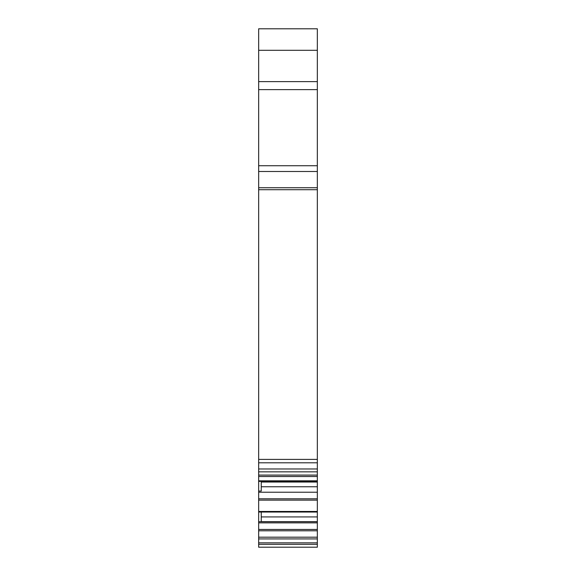 <?xml version="1.0" encoding="UTF-8"?>
<svg xmlns="http://www.w3.org/2000/svg" width="576" height="576" viewBox="0 0 576 576"><rect width="100%" height="100%" fill="white"/><g stroke="black" fill="none" stroke-linecap="round" stroke-linejoin="round"><path stroke-width="0.86" d="M258.66 537.192L258.66 547.2L317.34 547.2L258.66 547.2L317.34 547.2L317.34 537.192L258.66 537.192L258.66 530.798L317.34 530.798L317.34 537.192M258.66 50.299L317.34 50.299L317.34 28.8L258.66 28.8L258.66 481.392L317.34 481.392L317.34 492.228L258.66 492.228L258.66 530.798M258.66 492.228L258.66 491.076L261.245 491.076L261.245 481.392M258.66 481.392L258.66 491.076M258.66 522.871L317.34 522.871L317.34 530.798M258.66 521.726L317.34 521.726L317.34 522.871M261.245 512.035L261.245 521.726M258.66 512.035L317.34 512.035L317.34 521.726M317.34 492.228L317.34 512.035M317.34 486.763L261.245 486.763M258.66 476.532L317.34 476.532L317.34 481.392M258.66 459.389L317.34 459.389L317.34 476.532M317.34 459.389L317.34 89.626L258.66 89.626M258.66 165.737L317.34 165.737M317.34 50.299L317.34 89.626M317.34 482.047L261.245 482.047M261.245 516.924L317.34 516.924M261.245 521.64L317.34 521.64M258.66 544.327L317.34 544.327M258.66 542.851L317.34 542.851M258.66 538.92L317.34 538.92M258.66 529.452L317.34 529.452M258.66 511.459L317.34 511.459M258.66 500.141L317.34 500.141M258.66 498.802L317.34 498.802M258.66 480.816L317.34 480.816M258.66 475.092L317.34 475.092M258.66 471.845L317.34 471.845M258.66 468.972L317.34 468.972M258.66 462.794L317.34 462.794M258.66 189.706L317.34 189.706M258.66 187.726L317.34 187.726M258.66 171.49L317.34 171.49M258.66 81.619L317.34 81.619"/></g></svg>
